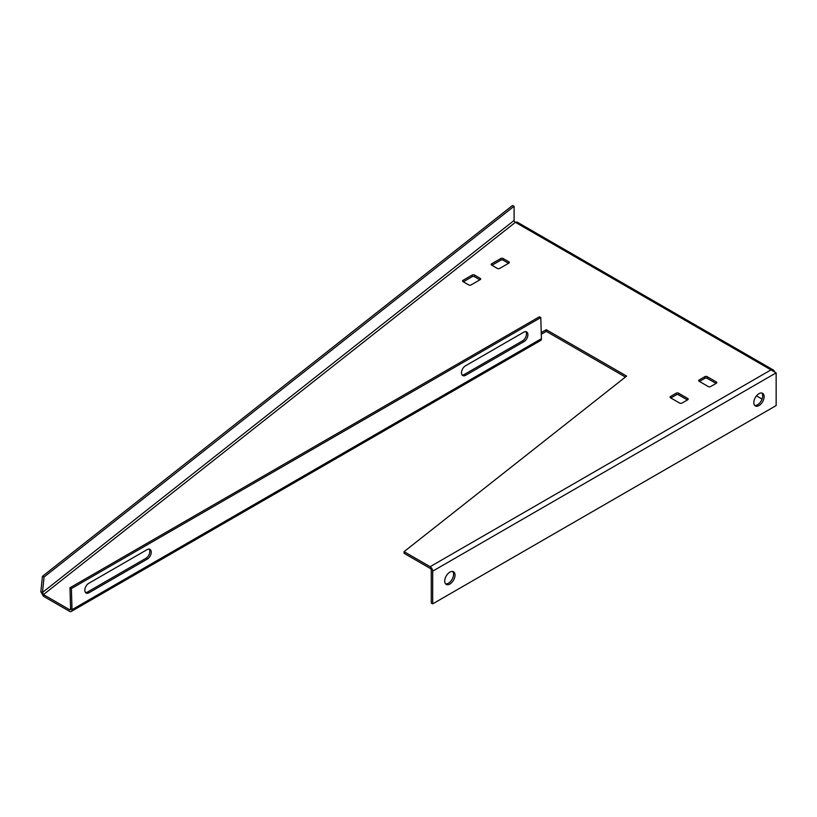 <?xml version="1.0" encoding="UTF-8"?>
<svg xmlns="http://www.w3.org/2000/svg" width="817" height="817" viewBox="0 0 817 817"><rect width="100%" height="100%" fill="white"/><g stroke="black" fill="none" stroke-linecap="round" stroke-linejoin="round"><path stroke-width="1.23" d="M758.973 393.682A7.282 4.208 -60 0 1 762.618 393.314A7.282 4.208 -60 0 1 763.742 399.156A7.282 4.208 -60 0 1 758.973 405.579A7.282 4.208 -60 0 1 755.337 405.937A7.282 4.208 -60 0 1 754.214 400.095A7.282 4.208 -60 0 1 758.973 393.682M754.694 405.406A7.282 4.208 120 0 0 757.543 404.752A7.282 4.208 120 0 0 762.087 398.982A7.282 4.208 120 0 0 761.832 393.028M449.861 584.043A7.282 4.208 120 0 0 454.63 577.619A7.282 4.208 120 0 0 453.506 571.777A7.282 4.208 120 0 0 449.861 572.145A7.282 4.208 120 0 0 445.102 578.559A7.282 4.208 120 0 0 446.225 584.4A7.282 4.208 120 0 0 449.861 584.043M452.72 571.491A7.282 4.208 -60 0 1 452.975 577.445A7.282 4.208 -60 0 1 448.431 583.215A7.282 4.208 -60 0 1 445.582 583.869M479.916 279.822L474.483 276.687A1.624 0.94 180 0 0 472.185 276.687L463.321 281.804M508.542 263.299L503.098 260.163A1.624 0.94 180 0 0 500.811 260.163L491.936 265.28M541.283 334.245L546.277 331.355L625.413 377.046M43.444 596.267L69.445 611.279A3.646 2.104 60 0 0 71.263 611.463A3.646 2.104 60 0 0 72.019 609.686L70.589 608.92A1.624 0.94 60 0 1 70.252 609.707A1.624 0.94 60 0 1 69.445 609.625L43.444 594.613L42.484 592.468L40.85 591.774L43.444 596.267L43.444 594.613L515.404 222.316L517.018 222.02L773.331 369.999L771.003 369.887L776.15 372.858L776.15 405.579L432.693 603.865L431.264 603.038L431.264 570.327A1.624 0.94 -120 0 0 430.12 568.346L404.068 553.303L404.068 551.649L430.12 566.692L771.003 369.887L515.404 222.316A1.624 1.062 -128.3 0 1 514.097 220.437L42.484 592.468L44.077 576.996L514.097 206.231L514.097 220.437M716.049 383.428L707.175 378.312A1.624 0.94 0 0 0 704.887 378.312L699.444 381.447M687.424 399.952L678.549 394.836A1.624 0.94 0 0 0 676.262 394.836L670.818 397.971M480.202 279.659A1.624 0.94 0 0 0 480.682 278.995A1.624 0.94 0 0 0 480.202 278.342L480.202 279.659L471.041 284.949A1.624 0.94 180 0 1 468.754 284.949L463.035 281.64A1.624 0.94 180 0 1 462.555 280.977A1.624 0.94 180 0 1 463.035 280.323L472.185 275.033A1.624 0.94 180 0 1 474.483 275.033L474.483 276.687M480.202 278.342L474.483 275.033M716.335 383.265A1.624 0.94 0 0 0 716.805 382.611A1.624 0.94 0 0 0 716.335 381.947L716.335 383.265L710.606 386.574A1.624 0.94 180 0 1 708.319 386.574L699.158 381.284A1.624 0.94 0 0 1 698.688 380.62A1.624 0.94 0 0 1 699.158 379.966L699.158 381.284M716.335 381.947L707.175 376.657A1.624 0.94 0 0 0 704.887 376.657L699.158 379.966M404.068 551.649L626.629 376.096L546.277 329.7L541.232 332.621M508.828 263.135A1.624 0.94 0 0 0 509.297 262.471A1.624 0.94 0 0 0 508.828 261.808L508.828 263.135L499.667 268.425A1.624 0.94 180 0 1 497.379 268.425L491.65 265.117A1.624 0.94 180 0 1 491.18 264.453A1.624 0.94 180 0 1 491.65 263.799L500.811 258.509A1.624 0.94 180 0 1 503.098 258.509L503.098 260.163M508.828 261.808L503.098 258.509M687.71 399.789A1.624 0.94 0 0 0 688.18 399.135A1.624 0.94 0 0 0 687.71 398.471L687.71 399.789L681.981 403.098A1.624 0.94 180 0 1 679.693 403.098L670.532 397.808A1.624 0.94 0 0 1 670.063 397.144A1.624 0.94 0 0 1 670.532 396.49L670.532 397.808M687.71 398.471L678.549 393.181A1.624 0.94 0 0 0 676.262 393.181L670.532 396.49M546.277 329.7L546.277 331.355M44.077 576.996L42.443 576.312L512.463 205.537L514.097 206.231M42.443 576.312L40.85 591.774M71.263 611.463L540.66 340.464A3.646 2.104 -120 0 0 541.416 338.687L540.783 317.568L71.396 588.567L69.966 587.791L70.589 608.92M540.783 317.568L539.353 316.792L69.966 587.791M465.639 375.299L524.034 341.588A5.668 3.38 118.2 0 0 527.659 336.502A5.668 3.38 118.2 0 0 526.567 331.896A5.668 3.38 118.2 0 0 523.748 332.182L465.363 365.893A5.668 3.38 118.2 0 0 461.738 370.979A5.668 3.38 118.2 0 0 462.82 375.585A5.668 3.38 118.2 0 0 465.639 375.299L464.209 374.533L522.604 340.822A5.668 3.38 118.2 0 0 526.036 336.369A5.668 3.38 118.2 0 0 525.78 331.661M462.187 375.064A5.668 3.38 118.2 0 0 464.209 374.533M149.123 549.116A5.668 3.38 -61.8 0 1 149.378 553.834A5.668 3.38 -61.8 0 1 145.937 558.287L87.552 591.998A5.668 3.38 -61.8 0 1 85.53 592.519M147.366 559.053L88.982 592.764A5.668 3.38 -61.8 0 1 86.163 593.05A5.668 3.38 -61.8 0 1 85.08 588.444A5.668 3.38 -61.8 0 1 88.706 583.358L147.091 549.647A5.668 3.38 -61.8 0 1 149.909 549.361A5.668 3.38 -61.8 0 1 151.002 553.967A5.668 3.38 -61.8 0 1 147.366 559.053L145.937 558.287M71.396 588.567L72.019 609.686L541.416 338.687M774.393 371.245L773.331 369.999M756.481 395.867L762.047 399.084M432.693 603.865L432.693 571.154A3.646 2.104 -120 0 0 430.12 566.692M70.589 608.971L69.445 609.625M704.887 376.657L704.887 378.312M707.175 376.657L707.175 378.312M491.65 263.799L491.65 265.117M500.811 258.509L500.811 260.163M676.262 393.181L676.262 394.836M678.549 393.181L678.549 394.836M463.035 280.323L463.035 281.64M472.185 275.033L472.185 276.687M522.604 340.822L524.034 341.588M87.552 591.998L88.982 592.764M776.15 372.858L432.693 571.154"/></g></svg>
